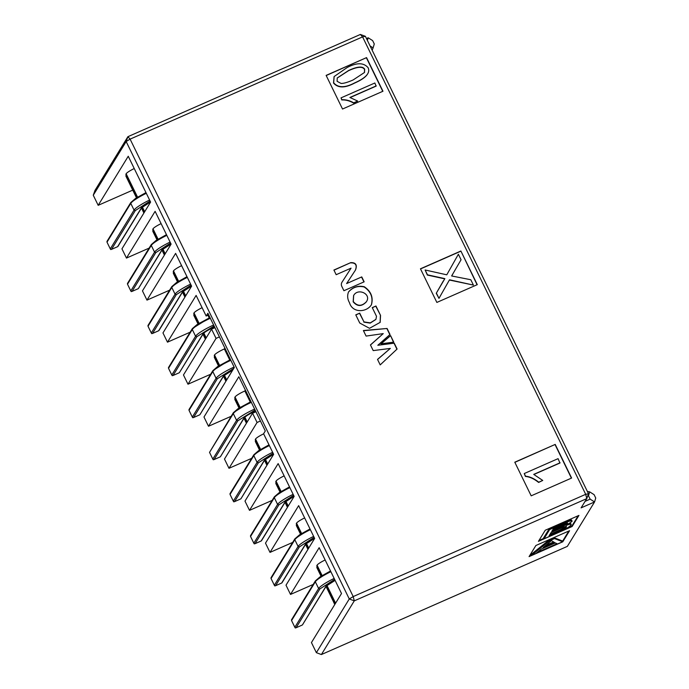 <?xml version="1.0" encoding="UTF-8"?>
<svg xmlns="http://www.w3.org/2000/svg" width="689" height="689" viewBox="0 0 689 689"><rect width="100%" height="100%" fill="white"/><g stroke="black" fill="none" stroke-linecap="round" stroke-linejoin="round"><path stroke-width="1.03" d="M367.401 40.444L368.184 37.783L366.47 38.532M360.381 34.45L362.586 36.887L365.394 36.328L360.381 34.45L127.896 136.689L126.165 141.538L130.1 139.126L127.896 136.689L94.996 190.388L93.265 195.228L126.165 141.538L349.271 598.974L354.284 600.86L353.207 596.571L349.271 598.974L316.372 652.672L321.384 654.55L354.284 600.86L586.77 498.612L588.501 493.772L585.702 494.323L586.77 498.612L581.094 507.871L594.573 501.945L590.137 499.137L588.492 495.779L587.657 496.14M342.528 109.026L382.963 91.241L366.557 57.609L326.13 75.394L342.528 109.026M326.19 75.532L366.557 57.609M366.419 57.842L382.757 91.336M585.09 501.351L590.137 499.137M514.786 462.198L531.185 495.83L571.62 478.045L555.213 444.414L514.786 462.198M514.855 462.336L555.213 444.414M555.076 444.646L571.414 478.14M572.128 526.525L578.932 515.415L545.24 530.237L538.436 541.347L572.128 526.525L571.879 526.017L566.797 528.256M543.785 538.376L538.953 540.503M562.767 541.804L569.579 530.694L535.878 545.507L529.074 556.617L562.767 541.804L562.439 541.33M557.005 543.724L537.205 552.432M530.909 555.196L529.591 555.782M372.172 50.228L373.111 47.868L370.088 45.965M316.372 652.672L311.445 642.579L341.511 593.513L319.162 547.686L290.517 594.435L286.004 585.185L314.649 538.436L298.656 505.64L270.01 552.389L292.67 542.424M313.185 584.461L290.517 594.435M270.01 552.389L265.498 543.139L294.143 496.39L278.149 463.594L249.504 510.351L244.991 501.101L273.636 454.352L263.594 433.743L265.291 430.969L238.842 376.737L208.491 426.258L231.151 416.294M353.207 596.571L130.1 139.126L362.586 36.887L585.702 494.323L353.207 596.571M208.491 426.258L203.978 417.009L234.329 367.487L207.88 313.245L206.175 316.027L208.689 314.916M206.175 316.027L196.124 295.426L167.479 342.175L162.966 332.925L191.611 286.176L175.617 253.38L146.972 300.128L142.459 290.879L171.105 244.13L155.111 211.334L126.466 258.082L121.953 248.832L150.598 202.084L128.249 156.257L98.182 205.322L132.736 190.13M136.482 197.812L125.941 176.195L126.147 173.749A9.474 1.507 -26 0 1 134.243 168.538M214.908 327.663L211.557 329.144L216.062 338.394L219.421 336.912M255.92 411.755L252.562 413.228L257.075 422.478L260.433 421.005M216.062 338.394L187.985 384.212L183.472 374.962L211.557 329.144M218.508 365.988L214.322 357.402L214.529 354.964A9.474 1.507 -26 0 1 224.364 348.944L229.73 359.942M224.881 348.109L224.364 348.944M187.985 384.212L210.645 374.248M257.075 422.478L228.998 468.305L251.657 458.34M259.52 450.081L255.335 441.494L255.541 439.048A9.474 1.507 -26 0 1 263.637 433.837M228.998 468.305L224.485 459.055L252.562 413.228M249.504 510.351L272.164 500.378M280.027 492.118L275.841 483.54L276.048 481.094A9.474 1.507 -26 0 1 284.144 475.875M239.014 408.034L234.828 399.448L235.035 397.002A9.474 1.507 -26 0 1 244.871 390.982L250.236 401.988M245.387 390.155L244.871 390.982M167.479 342.175L190.138 332.201M198.001 323.942L193.816 315.364L194.022 312.918A9.474 1.507 -26 0 1 202.118 307.699M177.495 281.904L173.309 273.318L173.516 270.872A9.474 1.507 -26 0 1 181.612 265.661M146.972 300.128L169.632 290.164M156.989 239.858L152.803 231.271L153.01 228.826A9.474 1.507 -26 0 1 161.105 223.615M126.466 258.082L149.125 248.118M587.372 491.464L589.655 491.851L594.099 494.659L595.735 498.026L594.573 501.945L567.348 546.377L321.384 654.55M568.813 531.03L562.525 541.296M578.174 515.751L571.879 526.017M365.394 36.328L588.501 493.772M321.04 576.211L316.854 567.624L317.061 565.178A9.474 1.507 -26 0 1 325.156 559.968M93.265 195.228L98.182 205.322M300.533 534.164L296.348 525.578L296.554 523.14A9.474 1.507 -26 0 1 304.65 517.921M368.184 37.783L372.628 40.591L374.273 43.95L373.111 47.868M589.655 491.851L588.492 495.779M143.898 213.022L141.469 208.044M144.397 212.212L141.986 207.286M137.163 197.39L125.863 174.214M296.27 523.597L301.214 533.742M306.037 543.638L308.448 548.565M305.52 544.396L307.949 549.374M287.442 507.328L285.013 502.35M287.942 506.518L285.53 501.592M280.707 491.696L275.764 481.559M266.936 465.282L264.507 460.304M267.435 464.481L265.024 459.546M260.201 449.65L255.257 439.513M246.429 423.235L244.001 418.257M246.929 422.435L244.517 417.5M239.694 407.604L234.751 397.467M254.835 411.402L255.163 412.082M225.923 381.198L223.494 376.22M226.423 380.388L224.011 375.462M219.188 365.566L214.245 355.421M205.417 339.152L202.988 334.174M205.916 338.342L203.505 333.416M198.682 323.52L193.738 313.383M207.932 315.252L209.223 317.896M213.823 327.318L214.15 327.998M184.91 297.105L182.482 292.127M185.41 296.304L182.998 291.369M178.175 281.474L173.232 271.337M164.404 255.068L161.975 250.081M164.904 254.258L162.492 249.323M157.669 239.427L152.725 229.291M316.776 565.643L321.72 575.78M326.543 585.676L335.31 603.642M326.026 586.434L334.811 604.451M460.889 251.011L420.454 268.796L436.86 302.428L477.296 284.643L460.889 251.011L477.081 284.738M420.523 268.934L460.743 251.244M376.254 85.884L349.9 97.476L357.703 101.068L353.707 102.825C349.745 100.56 345.826 99.526 341.925 99.733L341.021 97.872L374.85 82.999L376.116 86.116L350.15 97.537M357.703 101.068L353.56 103.057C349.607 100.792 345.68 99.759 341.787 99.965L341.021 97.872M367.573 73.973L367.039 74.782C364.998 77.564 360.812 80.346 354.482 83.136C344.905 88.201 337.92 88.166 333.528 83.025L334.079 76.651M364.447 72.578L364.524 69.391C362.535 66.23 357.178 66.687 348.445 70.752L337.171 78.09M560.088 462.793L533.725 474.385L542.743 480.448L538.746 482.205C534.242 478.597 529.841 476.59 525.543 476.202L524.243 473.541L558.073 458.659L559.942 463.025L533.923 474.463M542.743 480.448L538.6 482.438C534.104 478.829 529.703 476.822 525.397 476.435L524.243 473.541M473.412 285.082L449.512 279.794L438.971 298.363L436.387 293.058L444.87 278.632L427.49 274.825L425.13 269.985L446.773 274.816L458.374 254.25L461.062 259.753L451.631 275.962L470.802 279.734L473.412 285.082L449.374 280.027M452.639 274.394L451.639 275.962M438.971 298.363L436.249 293.29L443.363 280.923M444.724 278.864L427.352 275.057L425.13 269.985M367.039 74.782L367.185 74.55C365.136 77.332 360.95 80.122 354.62 82.904C345.051 87.968 338.066 87.934 333.665 82.792L334.148 76.539L347.135 67.548C356.678 62.484 363.654 62.518 368.072 67.668C369.175 69.933 368.882 72.233 367.185 74.55L367.504 74.093M446.773 274.816L458.374 254.25M353.173 79.933C347.644 82.361 343.604 83.533 341.072 83.438L337.102 81.319L337.24 77.969L348.582 70.519C357.315 66.454 362.681 65.998 364.67 69.158L364.515 72.466L353.173 79.933M545.921 545.309L553.525 541.967M554.12 537.721L562.233 540.917L562.646 541.761L557.565 543.991L555.351 542.915L541.261 549.107L535.844 553.543L531.116 555.627L530.702 554.783L549.314 539.831L554.12 537.721L554.524 538.565L562.646 541.761M552.595 530.074L562.93 525.449L567.133 522.675M549.254 528.704L549.658 529.548L562.302 523.984C569.347 520.884 572.585 520.04 572.016 521.444L566.1 525.474C570.001 524.028 571.663 523.847 571.069 524.932C569.364 527.076 564.618 529.815 556.833 533.157L543.991 538.807L543.578 537.963L549.254 528.704L561.888 523.149C568.933 520.049 572.171 519.196 571.612 520.6M569.605 523.451L570.776 523.588L571.069 524.932M549.968 534.354L560.157 529.841C563.421 528.299 565.385 527.059 566.048 526.12M571.715 520.143L572.016 521.444M543.991 538.807L549.658 529.548M531.116 555.627L549.719 540.676L549.314 539.831M549.719 540.676L554.524 538.565M551.734 531.477L553.448 528.678L560.183 525.716C565.772 523.166 568.218 522.434 567.538 523.519L563.335 526.293L551.734 531.477M549.116 535.749L551.062 532.571L558.857 529.143C564.394 526.629 566.935 525.905 566.453 526.964C565.79 527.903 563.826 529.143 560.562 530.685L549.116 535.749M543.165 547.548L551.424 540.641L554.585 542.527L543.165 547.548M349.469 302.678C347.437 299.121 347.127 295.547 348.531 291.955C352.759 287.072 358.022 285.332 364.3 286.745C371.052 291.344 373.438 297.347 371.44 304.745C366.47 312.625 352.458 313.211 349.469 302.678M390.56 335.595L393.746 342.14L380.922 343.837L390.56 335.595L393.505 342.166M351.054 268.15L336.172 274.696L333.907 270.036L350.735 262.63C355.843 262.483 357.427 264.946 355.49 270.028L346.627 283.558L361.759 276.909L364.154 281.818L343.914 290.724L341.856 286.495A4.513 4.323 -148.5 0 1 342.123 282.025L351.054 268.15L342.123 282.025M380.207 364.894L377.52 359.4L390.336 348.419L373.214 350.606L370.432 344.931L383.248 333.605L366.1 336.086L363.379 330.531L387.08 328.472L390.017 334.492L377.822 345.275L394.254 343.182L397.105 349.03L380.207 364.894M359.753 323.038L355.774 314.864L359.701 313.142L363.973 321.909L370.32 322.874L375.927 319.351L376.495 316.303L372.267 307.621L375.953 305.994L380.543 315.407L380.173 322.357L369.511 328.317L359.753 323.038M353.302 301.575C357.462 306.441 361.846 306.467 366.453 301.653C371.681 293.893 357.789 287.692 353.655 295.486L353.302 301.575M355.843 315.011L359.701 313.142M359.555 313.374L363.973 321.909M363.835 322.142L370.182 323.107L375.849 319.463M372.327 307.759L375.953 305.994M375.806 306.226L380.543 315.407M380.397 315.64L380.095 322.478M377.555 359.477L390.336 348.419M370.467 345.008L383.248 333.605M363.482 330.737L387.08 328.472M386.942 328.705L389.845 334.647M394.254 343.182L377.822 345.275M394.117 343.406L396.933 349.194M333.967 270.174L350.735 262.63M350.589 262.862C355.705 262.716 357.29 265.179 355.352 270.26M361.759 276.909L346.627 283.558M361.613 277.142L363.938 281.913M381.077 343.82L390.413 335.827M348.462 292.067C352.716 287.27 357.944 285.573 364.162 286.977C370.854 291.525 373.249 297.484 371.362 304.865M366.384 301.765L366.315 301.885C361.708 306.7 357.324 306.674 353.156 301.808L353.586 295.598M255.43 410.756L255.119 411.264L254.568 410.653L255.119 411.264C249.194 413.986 245.456 416.268 243.897 418.128A0.947 0.904 31.5 0 0 244.302 417.775L220.446 456.704M213.556 326.569L214.107 327.172L213.556 326.569M214.417 326.664L214.107 327.172C208.181 329.893 204.444 332.184 202.893 334.036A0.947 0.904 31.5 0 0 203.289 333.691L179.433 372.611M314.124 537.36L299.353 546.92L275.583 585.71L281.655 583.049L305.416 544.258L314.589 538.359L305.821 543.914L281.965 582.834M275.583 585.71L274.756 585.908L274.334 585.245L298.104 546.455L299.353 546.92M310.369 529.66A18.569 2.945 154 0 0 294.823 539.728L271.053 578.51L274.334 585.245M271.053 578.51L271.027 577.752M293.617 495.313L278.847 504.882L255.076 543.664L261.148 541.003L284.91 502.212L294.1 496.287L285.315 501.868L261.458 540.787M255.076 543.664L254.25 543.862L253.828 543.199L277.598 504.408L278.847 504.882M289.862 487.614A18.569 2.945 154 0 0 274.317 497.682L250.546 536.473L253.828 543.199M250.546 536.473L250.52 535.706M233.743 501.825L233.321 501.153L257.092 462.362L258.341 462.836L234.57 501.626L233.743 501.825M269.356 445.568A18.569 2.945 154 0 0 253.81 455.636L230.04 494.426L233.321 501.153M230.04 494.426L230.014 493.668M241.004 498.629L264.404 460.166L273.593 454.249L264.809 459.821L240.952 498.75M234.57 501.626L240.642 498.957M220.497 456.583L243.897 418.128M255.094 410.067L237.834 420.79L214.064 459.58L220.135 456.91M214.064 459.58L213.237 459.778L212.815 459.107L236.585 420.324L237.834 420.79M251.339 402.359A18.569 2.945 154 0 0 233.304 413.598L209.534 452.38L212.815 459.107M209.534 452.38L233.338 412.728L238.067 408.655L250.994 401.644L233.735 412.384M199.991 414.545L223.391 376.082L232.736 370.079M233.769 368.4L217.328 378.752L193.557 417.534L199.629 414.873M193.557 417.534L192.731 417.732L192.309 417.069L216.079 378.278L217.328 378.752M230.832 360.313A18.569 2.945 154 0 0 212.798 371.552L189.027 410.343L192.309 417.069M189.027 410.343L189.001 409.576M179.484 372.499L202.893 334.036M214.081 325.975L196.821 336.706L173.051 375.496L179.123 372.827M173.051 375.496L172.224 375.686L171.802 375.023L195.573 336.232L196.821 336.706M210.326 318.266A18.569 2.945 154 0 0 192.291 329.506L168.521 368.296L171.802 375.023M168.521 368.296L168.495 367.53M191.094 285.1L176.315 294.659L152.545 333.45L158.616 330.78L182.387 291.99L191.568 286.073L182.783 291.645L158.926 330.574M152.545 333.45L151.726 333.648L151.296 332.976L175.066 294.186L176.315 294.659M187.33 277.391A18.569 2.945 154 0 0 171.785 287.459L148.014 326.25L151.296 332.976M148.014 326.25L147.989 325.492M131.22 291.602L130.789 290.93L154.56 252.148L155.809 252.613L132.038 291.404L131.22 291.602M166.824 235.354A18.569 2.945 154 0 0 151.279 245.422L127.508 284.204L130.789 290.93M127.508 284.204L127.482 283.446M138.472 288.407L161.881 249.952L171.061 244.027L162.277 249.599L138.42 288.527M132.038 291.404L138.11 288.734M150.081 201.007L135.302 210.576L111.54 249.358L117.604 246.696L141.374 207.906L150.555 201.98M111.54 249.358L110.714 249.556L110.283 248.893L134.054 210.102L135.302 210.576M146.318 193.308A18.569 2.945 154 0 0 130.772 203.376L107.002 242.166L110.283 248.893M107.002 242.166L106.976 241.4M295.262 627.955L294.84 627.283L318.611 588.501L319.86 588.966L296.089 627.757L295.262 627.955M330.875 571.698A18.569 2.945 154 0 0 315.329 581.766L291.559 620.556L294.84 627.283M291.559 620.556L291.533 619.799M302.523 624.759L325.923 586.305L335.104 580.379L326.328 585.951L302.471 624.88M296.089 627.757L302.161 625.087M333.605 601.971L333.416 601.506M333.571 602.031L334.776 604.503M144.681 211.747L142.339 206.95M137.559 197.149L126.147 173.749M296.554 523.14L301.601 533.501M306.381 543.294L308.732 548.099M288.226 506.062L285.875 501.256M281.095 491.455L276.048 481.094M267.72 464.016L265.368 459.21M260.588 449.409L255.541 439.048M247.213 421.969L244.862 417.164M240.082 407.363L235.035 397.002M226.707 379.923L224.356 375.117M219.576 365.325L214.529 354.964M206.2 337.886L203.849 333.08M199.069 323.279L194.022 312.918M185.694 295.839L183.352 291.034M178.572 281.233L173.516 270.872M165.188 253.793L162.845 248.987M158.065 239.186L153.01 228.826M317.061 565.178L322.107 575.539M326.887 585.34L335.595 603.176M562.302 523.984L561.888 523.149M560.157 529.841L560.562 530.685M557.091 531.219L557.504 532.063M562.93 525.449L563.335 526.293M558.607 527.429L559.02 528.274M294.849 538.867A0.947 0.904 31.5 0 0 294.823 539.728L298.104 546.455A18.569 2.945 -26 0 1 313.65 536.386M295.254 538.514L310.024 528.954L299.586 534.785L294.858 538.858L271.001 577.787M274.747 496.468L289.518 486.908L279.079 492.747L274.351 496.821A0.947 0.904 31.5 0 0 274.317 497.682L277.598 504.408A18.569 2.945 -26 0 1 293.144 494.34M273.111 453.276L258.341 462.836M269.011 444.853L258.573 450.701L253.845 454.774A0.947 0.904 31.5 0 0 253.81 455.636L257.092 462.362A18.569 2.945 -26 0 1 272.637 452.294M254.241 454.43L269.011 444.861M233.33 412.737A0.947 0.904 31.5 0 0 233.304 413.598L236.585 420.324A18.569 2.945 -26 0 1 254.62 409.085M223.391 376.082A0.947 0.904 31.5 0 0 223.796 375.738L199.939 414.657M213.228 370.337L230.488 359.615L217.56 366.608L212.832 370.682A0.947 0.904 31.5 0 0 212.798 371.552L216.079 378.278A18.569 2.945 -26 0 1 234.114 367.039M209.981 317.551L197.054 324.571L192.326 328.644A0.947 0.904 31.5 0 0 192.291 329.506L195.573 336.232A18.569 2.945 -26 0 1 213.607 325.001M192.722 328.291L209.981 317.569M171.811 286.607A0.947 0.904 31.5 0 0 171.785 287.459L175.066 294.186A18.569 2.945 -26 0 1 190.612 284.118M172.216 286.254L186.986 276.685L176.548 282.524L171.819 286.598L147.963 325.518M170.588 243.053L155.809 252.613M151.709 244.207L166.48 234.648L156.041 240.478L151.313 244.552A0.947 0.904 31.5 0 0 151.279 245.422L154.56 252.148A18.569 2.945 -26 0 1 170.105 242.08M130.798 202.514A0.947 0.904 31.5 0 0 130.772 203.376L134.054 210.102A18.569 2.945 -26 0 1 149.599 200.034M131.203 202.161L145.973 192.601M141.374 207.906A0.947 0.904 31.5 0 0 141.77 207.561L117.914 246.481M334.63 579.406L319.86 588.966M330.531 570.983L320.092 576.831L315.364 580.905A0.947 0.904 31.5 0 0 315.329 581.766L318.611 588.501A18.569 2.945 -26 0 1 334.156 578.433M315.76 580.56L330.531 570.992M255.094 411.29C249.168 414.072 245.568 416.234 244.302 417.775M232.727 370.096L223.796 375.738M214.081 327.197C208.156 329.979 204.555 332.141 203.289 333.691M106.959 241.434L130.807 202.506L135.535 198.432L145.973 192.593M150.555 201.989L141.77 207.561M274.351 496.821L250.495 535.741M253.845 454.774L229.988 493.694M212.832 370.682L188.975 409.611M192.326 328.644L168.469 367.564M151.313 244.552L127.456 283.48M315.364 580.905L291.507 619.824"/></g></svg>
